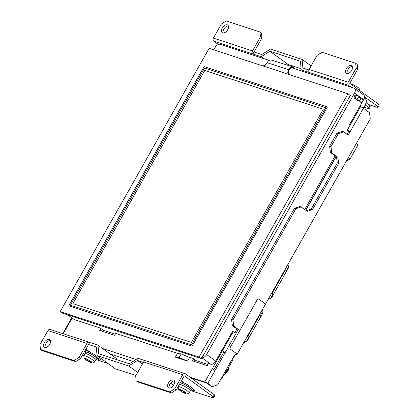 <?xml version="1.0" encoding="UTF-8"?>
<svg xmlns="http://www.w3.org/2000/svg" width="419" height="419" viewBox="0 0 419 419"><rect width="100%" height="100%" fill="white"/><g stroke="black" fill="none" stroke-linecap="round" stroke-linejoin="round"><path stroke-width="0.63" d="M358.062 98.193A1.744 1.383 108.1 0 0 357.459 95.71A1.744 1.383 108.1 0 0 355.679 96.737A1.744 1.383 108.1 0 0 356.066 98.874A1.744 1.383 108.1 0 0 356.375 99.031A1.744 1.383 108.1 0 0 358.062 98.193A1.744 1.383 108.1 0 0 358.659 100.68A1.744 1.383 108.1 0 0 360.345 99.848A1.744 1.383 108.1 0 0 360.633 102.173A1.744 1.383 108.1 0 0 360.942 102.33A1.744 1.383 108.1 0 0 362.802 101.099A1.744 1.383 108.1 0 0 362.026 99.01A1.744 1.383 108.1 0 0 360.345 99.848A1.744 1.383 108.1 0 0 359.743 97.36A1.744 1.383 108.1 0 0 358.062 98.193M356.375 99.031L355.029 98.585A1.744 1.383 -71.9 0 1 354.72 98.428A1.744 1.383 -71.9 0 1 354.333 96.297A1.744 1.383 -71.9 0 1 356.113 95.27L357.459 95.71M360.942 102.33L359.596 101.89A1.744 1.383 -71.9 0 1 359.287 101.733A1.744 1.383 -71.9 0 1 358.727 100.701M223.322 375.644L221.73 378.462L221.4 378.226M221.73 378.462L221.337 378.336M202.56 356.742L202.319 356.564L201.183 358.57L199.051 357.03L60.2 311.574L209.133 48.332L347.985 93.788L350.363 95.506L202.56 356.742L202.272 356.648M201.183 358.57L62.331 313.113L60.2 311.574M292.645 67.679L293.347 67.909L292.425 67.689A4.656 3.692 108.1 0 0 289.068 70.052L288.612 69.722A5.353 4.248 -71.9 0 1 292.472 67.009L293.688 67.307L293.468 68.334M293.447 67.056L293.227 67.721M293.431 67.056L270.904 59.943A5.353 4.248 108.1 0 0 267.044 62.661A4.656 2.75 -54.1 0 1 262.739 65.883M267.044 62.661L288.612 69.722A4.656 2.75 -54.1 0 0 288.497 74.315M288.696 74.378A4.656 2.75 125.9 0 1 289.068 70.052M70.387 305.179L191.598 344.863L325.783 107.657L191.598 344.863L70.402 305.189L204.587 67.983L325.783 107.657M204.058 66.616L327.412 106.997L192.08 346.199L68.726 305.818L204.058 66.616L327.407 107.007M68.763 305.828L204.09 66.642M323.295 109.223L204.818 70.439L72.885 303.623L204.802 70.429L323.3 109.218L191.368 342.407L72.869 303.618M347.985 93.788L199.051 357.03M293.688 67.307L294.038 68.522M236.651 353.626L236.667 353.631A1.163 0.922 -71.9 0 1 236.651 353.626A1.163 0.922 -71.9 0 1 236.447 353.521L230.356 349.121A1.163 0.922 -71.9 0 1 230.162 347.571L257.366 299.491A1.163 0.922 -71.9 0 1 258.706 299.04L264.798 303.445A1.163 0.922 -71.9 0 1 264.991 304.995L237.788 353.076A1.163 0.922 -71.9 0 1 236.463 353.526L230.371 349.127A1.163 0.922 -71.9 0 1 230.178 347.571L257.381 299.491A1.163 0.922 -71.9 0 1 258.492 298.93A1.163 0.922 -71.9 0 1 258.497 298.936L258.502 298.936M265.075 304.817L370.276 118.881L369.495 112.674L363.409 108.27A2.325 0.351 -150.5 0 0 360.534 106.73L359.811 106.494M360.534 106.73L347.272 130.168L350.148 131.707L348.22 135.117L343.653 131.812L342.302 131.372L336.991 133.179L338.337 133.619L343.653 131.812M330.973 146.64L329.622 146.2L330.402 152.406L331.748 152.846L330.973 146.64L338.337 133.619M331.748 152.846L337.84 157.251L336.494 156.811L337.269 163.017L338.62 163.457L337.84 157.251M338.62 163.457L312.548 209.537L311.202 209.097L306.389 210.731M213.863 369.762L223.893 352.039L225.239 352.479L238.275 329.439L233.708 326.139L232.933 319.927L295.835 208.746L301.146 206.939L307.237 211.344L312.548 209.537M236.122 333.246A2.325 0.351 -150.5 0 0 233.252 331.701L222.369 350.933A2.325 0.351 29.5 0 1 225.239 352.479L215.041 370.506A2.325 0.351 -150.5 0 0 212.171 368.966L222.358 350.933L223.877 352.033L213.852 369.757M206.436 382.887L204.917 381.788A2.325 0.351 29.5 0 1 207.787 383.327L212.354 386.632L211.003 386.192L206.436 382.887L191.504 378.237M223.217 375.01A2.325 0.351 29.5 0 1 223.898 375.717L232.964 359.691A2.325 0.351 -150.5 0 0 232.288 358.983L217.665 384.825L212.354 386.632M232.288 358.983L234.551 354.977L237.206 354.076L237.678 353.238M364.331 98.072A6.982 4.127 125.9 0 1 364.986 98.413A6.982 4.127 125.9 0 1 364.939 105.394L363.493 108.332M364.939 105.394L363.336 108.222M336.494 156.811L336.033 156.481L305.645 210.191M336.19 156.591L305.797 210.301M365.09 105.504A6.982 4.127 -54.1 0 0 365.138 98.523A6.982 4.127 -54.1 0 0 365.059 98.465M336.033 156.481L330.402 152.406M311.202 209.097L337.269 163.017M366.154 102.823L369.904 105.536L368.767 107.536L369.118 108.856L364.121 107.217M368.767 107.536L365.331 105.054M170.942 383.516L170.47 383.364M207.976 364.52L196.04 360.612L195.128 359.952L194.28 361.45M115.225 334.158L103.294 330.251L102.377 329.591L101.534 331.083M115.801 333.142L114.549 335.347L99.722 330.491L100.859 328.491L100.246 328.051L74.095 319.488L67.716 314.879M195.128 359.952L192.997 358.413L187.335 356.559L189.561 357.527L187.523 361.136L175.388 357.161L179.17 357.496L187.523 361.136M208.552 363.503L207.3 365.708L192.473 360.853L193.604 358.853M222.929 375.518L223.395 375.67A2.325 0.351 29.5 0 0 223.898 375.717M189.985 377.137L204.802 381.987L206.326 383.086M204.802 381.987L212.171 368.966M175.388 357.161L177.431 353.557L178.436 353.646L181.212 353.893L179.17 357.496M183.475 359.811L180.694 358.596L179.432 358.486M181.212 353.893L187.335 356.559M348.797 131.267L347.084 134.295M238.275 329.439L236.929 328.999L234.944 332.503M301.146 206.939L299.8 206.499L294.489 208.301L295.835 208.746M347.272 130.168A2.325 0.351 29.5 0 1 350.148 131.707L363.409 108.27M236.929 328.999L232.362 325.694L233.708 326.139M369.118 108.856L370.249 106.85L369.904 105.536M232.933 319.927L231.581 319.488L232.362 325.694M294.489 208.301L231.581 319.488M336.991 133.179L329.622 146.2M102.377 329.591L100.859 328.491M349.43 126.36L348.818 125.92L363.666 99.675A4.656 2.75 -54.1 0 0 363.697 95.024L354.563 88.419A4.656 2.75 125.9 0 1 354.532 93.076L206.619 354.511A4.656 2.75 125.9 0 1 201.707 357.648M115.686 333.346L178.436 353.646M208.437 363.708L207.824 363.268L210.794 364.237A4.656 2.75 -54.1 0 0 215.754 361.115L232.645 331.261L233.252 331.701L232.529 331.466M304.733 209.531L335.121 155.821M213.774 49.851L215.141 47.441A4.656 2.75 125.9 0 1 220.101 44.314L269.286 60.415M291.813 67.789L354.102 88.184A4.656 2.75 125.9 0 1 354.563 88.419M360.612 98.549A1.744 1.383 -71.9 0 1 360.68 98.57L362.026 99.01M358.329 96.899A1.744 1.383 -71.9 0 1 358.397 96.92L359.743 97.36M358.659 100.68L357.313 100.241A1.744 1.383 -71.9 0 1 356.443 99.046M352.945 84.617L351.661 84.198M358.502 87.87L357.051 86.822M90.981 361.513L90.949 361.848C90.205 361.691 90.258 361.906 91.122 362.493L85.706 359.748L85.01 359.198L85.989 359.575L86.503 359.135M90.614 362.11L90.567 362.451L90.106 362.252A3.991 0.597 29.5 0 1 86.775 360.46L86.461 360.246L87.084 359.581M85.544 359.492C86.235 359.748 86.178 359.533 85.371 358.853L84.764 358.255L86.047 358.674L90.153 360.879L91.604 361.927L90.446 361.864L90.551 361.199M85.764 358.601L85.371 358.853M85.01 359.198L85.303 359.397A3.991 0.597 29.5 0 1 85.099 358.633M87.555 359.89L87.021 360.565M90.095 360.885L89.807 362.063M94.668 361.885A6.191 0.927 29.5 0 0 92.871 360A6.191 0.927 29.5 0 0 87.246 356.726A6.191 0.927 29.5 0 0 83.894 355.794L84.895 353.594A6.4 0.958 29.5 0 1 84.9 353.584A6.4 0.958 29.5 0 1 86.288 353.709A6.4 0.958 29.5 0 1 94.181 357.952A6.4 0.958 29.5 0 1 96.045 359.89A6.4 0.958 29.5 0 1 96.04 359.9L94.668 361.885C93.427 363.064 92.295 363.346 91.279 362.723M84.9 353.584L85.696 352.18A6.4 0.958 29.5 0 1 87.079 352.306A6.4 0.958 29.5 0 1 93.468 355.532A6.4 0.958 29.5 0 1 96.836 358.486L96.045 359.89M85.486 352.547A6.982 1.048 29.5 0 1 85.188 351.892L85.754 350.892A6.982 1.048 29.5 0 1 85.764 350.876A6.982 1.048 29.5 0 1 87.267 351.028A6.982 1.048 29.5 0 1 90.483 352.421A6.982 1.048 29.5 0 1 97.91 357.768A6.982 1.048 29.5 0 1 97.899 357.784M85.188 351.892A6.982 1.048 29.5 0 1 86.702 352.033A6.982 1.048 29.5 0 1 93.667 355.553A6.982 1.048 29.5 0 1 97.344 358.774A6.982 1.048 29.5 0 1 96.632 358.853M185.345 392.404L185.318 392.744C184.57 392.582 184.627 392.797 185.486 393.383L181.144 391.356L179.379 390.089L180.359 390.471M184.978 393.006L184.936 393.341L184.47 393.142A3.991 0.597 29.5 0 1 181.144 391.356L180.83 391.137L181.453 390.477M179.908 390.388C180.599 390.639 180.547 390.424 179.741 389.743L179.128 389.146L180.416 389.565L184.517 391.77L185.973 392.823L184.816 392.76L184.92 392.09M180.128 389.492L179.741 389.743M179.379 390.089L179.667 390.288A3.991 0.597 29.5 0 1 179.468 389.523M181.919 390.78L181.39 391.456M184.46 391.775L184.177 392.954M179.411 384.385A6.4 0.958 29.5 0 1 180.652 384.6A6.4 0.958 29.5 0 1 188.545 388.842A6.4 0.958 29.5 0 1 190.409 390.78A6.4 0.958 29.5 0 1 190.404 390.791L189.037 392.781C187.791 393.96 186.659 394.237 185.643 393.614M180.201 382.982A6.4 0.958 29.5 0 1 181.448 383.196A6.4 0.958 29.5 0 1 187.832 386.428A6.4 0.958 29.5 0 1 191.205 389.377L190.409 390.78M180.914 381.725A6.982 1.048 29.5 0 1 181.631 381.924A6.982 1.048 29.5 0 1 184.847 383.317A6.982 1.048 29.5 0 1 192.279 388.664A6.982 1.048 29.5 0 1 192.269 388.68L193.719 389.728A4.075 0.613 29.5 0 1 194.908 390.964A4.075 0.613 29.5 0 1 191.562 389.764M180.348 382.725A6.982 1.048 29.5 0 1 181.066 382.924A6.982 1.048 29.5 0 1 188.037 386.444A6.982 1.048 29.5 0 1 191.713 389.665A6.982 1.048 29.5 0 1 191.001 389.743M235.127 354.783L232.608 359.23M268.176 299.344L268.506 299.108M284.642 270.234L286.392 271.496L286.743 271.151L287.79 268.741L286.156 267.558M287.528 265.133L288.11 265.557L288.262 265.196L287.717 264.803M285.046 269.522L286.68 270.7M285.051 270.527L284.564 270.37M272.02 296.898L273.078 294.74L271.444 293.562M273.078 294.74L273.471 294.337L271.721 293.075M268.364 299.004L268.909 299.396L269.15 299.066L268.569 298.647M284.993 270.485L284.58 270.349M285.02 270.506L272.099 293.347M286.392 271.496L273.471 294.337M243.816 342.423L244.141 342.176M262.037 310.217L262.608 310.631L262.76 310.269L262.226 309.887M259.152 315.318L260.89 316.575L261.241 316.23L262.284 313.815L260.665 312.642M259.555 314.601L261.178 315.774M247.65 339.971L248.708 337.814L247.09 336.64M248.708 337.814L249.101 337.41L247.362 336.153M244.01 342.082L244.544 342.47L244.78 342.14L244.209 341.726M259.078 315.449L259.55 315.607M259.487 315.559L259.089 315.428M259.518 315.58L247.729 336.415M260.89 316.575L249.101 337.41M356.36 143.471L358.14 144.759L350.205 158.78L346.408 161.069M348.43 157.497L350.205 158.78M260.435 36.872L252.5 50.898L213.407 38.098L221.337 24.072L226.302 20.95L260.005 31.985L260.435 36.872L261.954 37.972L254.024 51.998L261.775 54.533L270.459 49.065L302.136 59.435L302.89 67.993L308.887 69.957M254.024 51.998L252.887 53.999A2.325 1.844 -71.9 0 1 252.5 50.898M309.117 69.434L317.052 55.408L322.017 52.286L355.721 63.316L356.15 68.208L348.215 82.229L309.117 69.434A2.325 1.844 108.1 0 0 309.51 72.534L301.198 69.816L300.444 61.258L269.883 51.254L261.199 56.722L213.795 41.203L218.309 44.466M356.15 68.208L357.669 69.308L349.739 83.329L378.661 104.242L377.529 106.248L377.875 107.568L379.012 105.562L378.661 104.242M261.199 56.722L263.85 58.639M302.136 59.435L311.108 65.919M351.321 65.437A4.656 2.75 125.9 0 1 351.782 65.673A4.656 2.75 125.9 0 1 351.531 70.696A4.656 2.75 125.9 0 1 346.791 73.451A4.656 2.75 125.9 0 1 346.33 73.22A4.656 2.75 125.9 0 1 346.581 68.192A4.656 2.75 125.9 0 1 351.321 65.437M357.669 69.308L357.239 64.416L355.721 63.316M352.379 66.448A4.656 2.75 -54.1 0 0 348.351 68.936A4.656 2.75 -54.1 0 0 347.251 73.545M228.355 25.847A4.656 2.75 -54.1 0 0 224.327 28.335A4.656 2.75 -54.1 0 0 223.227 32.939M222.767 32.85A4.656 2.75 125.9 0 1 222.3 32.619A4.656 2.75 125.9 0 1 222.557 27.591A4.656 2.75 125.9 0 1 227.297 24.836A4.656 2.75 125.9 0 1 227.758 25.072A4.656 2.75 125.9 0 1 227.507 30.095A4.656 2.75 125.9 0 1 222.767 32.85M377.875 107.568L368.442 104.478M301.198 69.816L303.854 71.733M269.883 51.254L288.152 64.463L301.099 68.7M287.251 65.029L288.152 64.463M309.51 72.534L348.603 85.335A2.325 1.844 -71.9 0 1 348.215 82.229M213.407 38.098A2.325 1.844 108.1 0 0 213.795 41.203M348.603 85.335L351.258 87.252M364.493 96.82L377.529 106.248M261.954 37.972L261.524 33.085L260.005 31.985M87.016 343.381L79.086 357.407L74.121 360.529L40.418 349.498L39.988 344.607L47.923 330.586L87.016 343.381A2.325 1.844 -71.9 0 1 89.263 342.271A2.325 1.844 -71.9 0 1 89.676 342.48L97.983 345.198L116.252 358.407L116.351 359.523M116.335 359.355L116.744 359.654M213.528 398.05L214.664 396.049L214.313 394.729L213.182 396.73L213.528 398.05L190.556 390.529M89.676 342.48L80.605 358.507L79.086 357.407M143.35 362.425L137.411 360.481L128.722 365.949L97.046 355.579L96.291 347.021L88.54 344.486M97.983 345.198L98.737 353.756L129.298 363.76L137.982 358.297L145.43 360.733M83.978 355.611L82.648 354.898M108.013 363.509L96.187 359.638M97.905 357.789L99.355 358.837A4.075 0.613 29.5 0 1 100.539 360.068A4.075 0.613 29.5 0 1 97.198 358.874M85.764 350.876L85.167 350.446M85.885 349.179A4.075 0.613 29.5 0 1 87.173 350.027L90.483 352.421M182.731 374.717L174.802 388.738L169.836 391.865L136.133 380.829L135.704 375.943L143.638 361.916L182.731 374.717A2.325 1.844 -71.9 0 1 184.978 373.607A2.325 1.844 -71.9 0 1 185.387 373.816L214.313 394.729M137.411 360.481L142.408 364.095M128.722 365.949L137.689 372.433M97.046 355.579L115.314 368.788L135.934 375.539M184.978 373.607L145.885 360.806A2.325 1.844 108.1 0 0 143.638 361.916M44.817 347.377A4.656 2.75 125.9 0 1 44.351 347.142A4.656 2.75 125.9 0 1 44.608 342.119A4.656 2.75 125.9 0 1 49.348 339.364A4.656 2.75 125.9 0 1 49.809 339.594A4.656 2.75 125.9 0 1 49.557 344.622A4.656 2.75 125.9 0 1 44.817 347.377M74.121 360.529L75.645 361.634L41.942 350.598L40.418 349.498M50.406 340.375A4.656 2.75 -54.1 0 0 46.378 342.857A4.656 2.75 -54.1 0 0 45.278 347.466M174.43 380.976A4.656 2.75 -54.1 0 0 170.402 383.458A4.656 2.75 -54.1 0 0 169.302 388.067M173.372 379.965A4.656 2.75 125.9 0 1 173.833 380.195A4.656 2.75 125.9 0 1 173.581 385.223A4.656 2.75 125.9 0 1 168.841 387.978A4.656 2.75 125.9 0 1 168.38 387.743A4.656 2.75 125.9 0 1 168.632 382.72A4.656 2.75 125.9 0 1 173.372 379.965M181.417 380.834A4.075 0.613 29.5 0 1 181.542 380.923L184.847 383.317M89.263 342.271L50.17 329.475A2.325 1.844 108.1 0 0 47.923 330.586M75.645 361.634L80.605 358.507M169.836 391.865L171.361 392.964L137.657 381.934L136.133 380.829M171.361 392.964L176.32 389.843L174.802 388.738M213.182 396.73L184.255 375.817L176.32 389.843M173.712 385.009L170.523 383.291M292.425 67.689L292.472 67.009M207.787 383.327L215.041 370.506M136.086 359.492L102.576 348.524M110.103 353.961L132.975 361.45M63.211 333.744L72.094 318.042M215.754 361.115L206.619 354.511M201.696 357.664L210.794 364.237M354.532 93.076L363.666 99.675M225.904 372.172A6.191 3.656 -54.1 0 0 227.627 369.94A6.191 3.656 -54.1 0 0 228.633 367.343M86.408 359.057A3.991 0.597 29.5 0 1 89.734 360.848M91.211 361.911A3.991 0.597 29.5 0 1 91.41 362.676M180.772 389.953A3.991 0.597 29.5 0 1 184.103 391.739M179.447 390.152C178.536 389.979 178.143 388.827 178.264 386.685A6.191 0.927 29.5 0 1 181.616 387.617A6.191 0.927 29.5 0 1 187.241 390.896A6.191 0.927 29.5 0 1 189.037 392.781M185.575 392.807A3.991 0.597 29.5 0 1 185.779 393.572M269.15 299.066A3.493 2.064 125.9 0 0 271.968 296.699L270.339 295.521M288.11 265.557A3.493 2.064 125.9 0 1 287.79 268.741L287.989 268.951C288.77 267.013 288.712 265.777 287.811 265.248M287.843 268.935L286.743 271.151M244.78 342.14A3.493 2.064 125.9 0 0 247.598 339.772L245.979 338.599M262.608 310.631A3.493 2.064 125.9 0 1 262.284 313.815L262.488 314.025C263.268 312.087 263.211 310.856 262.31 310.322M262.336 314.014L261.241 316.23M71.717 317.77L62.766 333.597M364.996 128.214L362.969 131.791M229.162 366.41L228.182 370.543L225.045 373.685M350.829 84.119L352.238 84.345M356.878 86.681L353.17 84.696M359.811 90.614L359.444 88.922L358.439 87.807M90.347 362.377L86.639 360.387M83.894 355.794C83.774 357.931 84.167 359.088 85.078 359.261M97.344 358.774L97.91 357.768M193.395 379.604L193.751 378.97M180.364 390.461L180.872 390.031M184.711 393.268L181.003 391.283M178.264 386.685L178.903 385.281M191.713 389.665L192.279 388.664M269.056 299.197L272.172 296.914L273.418 294.709M244.691 342.265L247.802 339.982L249.048 337.782"/></g></svg>
